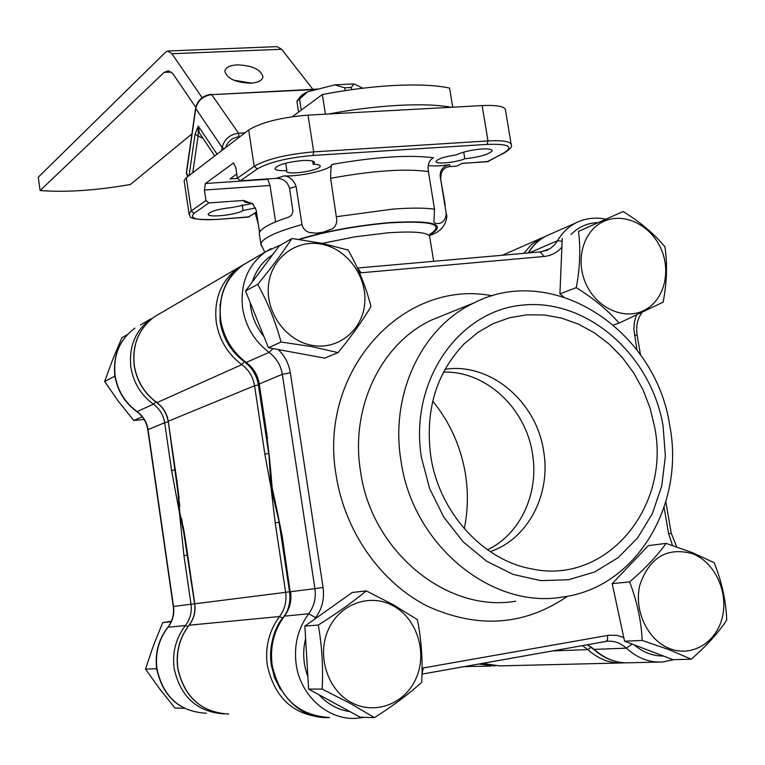 <?xml version="1.0" encoding="UTF-8"?>
<svg xmlns="http://www.w3.org/2000/svg" width="765" height="765" viewBox="0 0 765 765"><rect width="100%" height="100%" fill="white"/><g stroke="black" fill="none" stroke-linecap="round" stroke-linejoin="round"><path stroke-width="1.15" d="M177.853 488.806L179.765 512.512L184.709 535.93L179.765 512.512L177.853 488.806M177.49 486.014L179.431 512.607L171.609 470.599L175.175 469.863M187.559 555.103L183.954 555.706L179.431 512.607L185.168 538.799M114.827 375.252L114.301 376.437L104.662 381.477L112.541 359.961L121.893 337.738L127.516 334.468M114.301 376.437L115.171 377.461M142.233 416.772L133.751 420.473L118.451 401.376L104.662 381.477M144.107 419.459L133.751 420.473M604.006 221.267C583.676 230.083 574.936 259.345 585.789 283.48C596.346 307.75 623.628 320.392 643.547 310.666C663.628 301.286 671.632 272.378 661.027 248.797C650.719 225.092 624.183 212.087 604.006 221.267M578.522 231.413L623.093 211.513C640.19 222.041 654.123 233.813 664.919 246.799C667.501 263.963 666.917 282.409 663.169 302.156L619.086 323.107C607.965 310.313 593.688 298.503 576.255 287.659C579.994 267.645 580.75 248.893 578.522 231.413L623.093 211.513M563.633 296.906L559.923 293.856L562.246 238.431M613.53 324.953L619.086 323.107M559.923 293.856L576.255 287.659M221.63 150.676L222.127 147.502L195.764 108.563L186.44 173.406L186.765 174.707M237.246 64.862C229.557 65.398 225.426 67.578 224.862 71.413C227.148 78.68 235.754 82.61 250.691 83.184C258.302 82.61 262.385 80.44 262.93 76.672C260.664 69.395 252.096 65.455 237.246 64.862M251.609 83.127L233.784 80.22M451.254 107.272C438.23 104.862 420.664 104.222 398.565 105.36C376.246 106.603 352.866 109.481 328.424 114.014M325.431 114.176L322.352 94.544C347.74 89.658 372.067 86.617 395.352 85.422C418.388 84.351 436.471 85.24 449.581 88.09L452.717 107.196M168.099 50.997L277.073 46.627L281.663 49.256L312.847 89.304M191.91 133.932L130.433 184.489C96.352 190.456 66.249 192.474 40.115 190.552L38.25 177.212L165.689 52.106L167.803 51.006L171.915 53.732L202.142 97.662M195.764 107.272L172.67 73.459L168.329 70.772L164.131 72.398L40.115 190.552M292.316 116.71L322.352 94.544M189.079 175.548L195.056 134.277L198.25 126.091L198.202 135.376L192.751 172.747M188.228 176.199L186.325 172.833M195.056 134.277L203.098 138.465M156.538 667.52L155.993 668.763L145.522 669.107L153.325 645.832L162.735 622.614L171.389 621.228M155.993 668.763L156.854 669.786M171.169 621.744L162.735 622.614M184.298 708.294L174.975 708.027L159.426 688.596L145.522 669.107M692.87 553.793C667.453 546.774 649.81 557.044 639.961 584.623C633.43 610.087 647.611 640.381 669.939 648.691C692.182 657.384 716.652 642.275 722.399 616.982C728.471 591.804 714.74 562.409 692.87 553.793M666.076 543.38L692.765 552.799L714.194 562.715C721.739 581.438 725.918 600.544 726.75 620.023C718.431 632.76 706.583 645.823 691.206 659.201L669.327 649.772L642.208 640.439C641.223 620.702 637.025 601.204 629.633 581.926C645.105 568.605 657.25 555.753 666.076 543.38L648.28 545.646L612.21 583.609L629.633 581.926M691.206 659.201L672.932 659.669L624.546 641.213L612.21 583.609M624.546 641.213L642.208 640.439M430.8 456.342C439.034 512.024 482.61 560.171 531.532 568.854C606.473 585.416 670.962 506.937 654.649 427.109L650.078 408.128L643.059 389.949L633.755 372.976L622.375 357.571L609.16 344.097L594.395 332.851L578.417 324.111L561.567 318.097L544.221 314.97L526.789 314.826L509.662 317.704L493.272 323.576L478.001 332.335L464.24 343.791C436.05 373.33 424.9 410.843 430.8 456.342M490.193 551.642C528.156 539.029 551.364 493.913 543.571 450.69C536.265 401.176 489.734 362.151 445.001 369.323M487.506 549.796C520.563 534.161 539.363 492.736 532.392 453.282C525.555 407.755 485.278 370.537 443.48 372.153M663.092 426C651.158 354.797 587.185 298.465 522.868 305.072C458.417 310.571 408.969 381.639 421.439 457.566L429.653 488.615L443.843 517.245L463.227 541.907L486.75 561.29L513.095 574.41L540.845 580.635L568.529 579.755L594.711 571.933L618.13 557.695L637.656 537.852L652.411 513.478L661.773 485.804L665.368 456.179L663.092 426M401.003 460.932C389.729 393.965 422.156 326.779 474.405 302.73C553.162 262.376 655.806 329.916 669.796 425.78C685.153 505.091 636.126 587.683 562.581 597.044C491.474 609.609 412.545 544.747 401.003 460.932M272.187 487.86L269.854 461.687L272.187 487.86L277.743 513.889L272.187 487.86M267.09 438.814L270.858 472.349M275.515 503.169L282.17 536.016L290.136 591.747M322.132 244.284C296.629 238.795 271.269 257.69 268.515 285.02C265.378 312.273 285.928 340.75 311.871 345.321C337.776 350.313 362.314 330.671 364.676 303.858C367.42 277.121 347.683 249.371 322.132 244.284M291.895 238.508L321.989 243.308L348.151 250.069C358.221 267.616 365.833 286.435 370.987 306.516C362.629 320.611 351.642 335.988 338.034 352.617L311.498 346.574L281.032 342.031C275.543 321.711 267.779 302.491 257.728 284.351C271.479 267.664 282.868 252.383 291.895 238.508L279.273 245.852L245.536 291.016L257.728 284.351M338.034 352.617L324.656 358.106L268.458 347.75L245.536 291.016M268.458 347.75L281.032 342.031M393.774 606.148C370.709 592.856 340.014 603.413 328.453 629.327C316.528 655.041 327.219 689.6 351.106 702.375C374.831 715.524 405.297 703.819 416.208 678.067C427.482 652.488 417.021 619.076 393.774 606.148M366.311 590.857L393.965 605.125L417.384 619.679C421.505 640.324 422.921 661.237 421.639 682.418C408.816 694.018 393.086 705.751 374.448 717.637L350.351 703.456L322.151 689.093C323.318 667.596 322.027 646.243 318.278 625.034C336.954 613.281 352.971 601.883 366.311 590.857L352.273 592.483L304.862 626.114L318.278 625.034M374.448 717.637L360.143 717.168L308.611 689.102L304.862 626.114M308.611 689.102L322.151 689.093M300.176 96.954L302.72 94.478L307.693 91.8L334.821 84.858L353.966 83.921L351.259 87.468L344.728 87.793L345.178 90.595M351.259 87.468L351.613 89.658M353.966 83.921L362.82 88.204M307.693 91.8L296.906 101.305L298.579 112.092M296.906 101.305L298.752 98.8M299.564 99.297L301.247 110.122M344.728 87.793L334.821 84.858M267.616 178.943L270.026 185.493L275.601 221.879M279.359 178.513L278.823 178.436M432.732 401.118C449.925 422.261 460.817 446.502 465.407 473.831C468.352 492.316 467.97 510.609 464.269 528.711M268.735 451.331L271.097 488.147L264.853 454.133L268.706 453.444L258.388 384.986L254.563 385.732C253.081 376.944 248.835 369.916 241.817 364.628C227.76 354.023 219.239 339.918 216.275 322.323C213.722 298.876 221.142 280.64 238.546 267.607L154.626 316.634C138.914 328.357 132.125 344.585 134.277 365.345C136.83 380.903 144.384 393.334 156.94 402.639L156.72 402.486M177.059 481.845L179.106 498.235M464.804 158.776C455.749 162.677 434.75 164.58 436.021 161.358C438.001 158.738 444.733 156.595 456.236 154.912C462.643 151.9 471.202 149.921 481.912 148.974C488.778 148.611 492.191 149.232 492.172 150.82C488.787 154.454 479.665 157.102 464.804 158.776L463.714 152.12M313.172 164.274C317.905 164.303 320.248 164.944 320.2 166.187C320.172 170.7 285.173 175.768 286.655 171.035L286.846 170.585C279.043 170.958 275.065 170.232 274.912 168.405C277.905 164.743 286.999 162.123 302.194 160.554C310.265 160.143 314.358 160.87 314.472 162.725L313.172 164.274L312.675 161.099M255.606 207.908L243.012 210.518L242.132 204.714M243.012 210.518C236.576 214.965 206.827 218.073 208.204 214.133C210.605 211.207 218.551 208.998 232.034 207.506L251.981 203.538M252.096 203.528L243.48 200.459L208.864 202.945L194.1 213.32C188.764 218.522 196.615 220.549 217.671 219.383L248.501 217.059L256.457 211.924M445.24 205.096L440.191 176.38L446.196 213.311C445.679 226.899 431.919 224.183 433.984 220.836L434.52 209.161L428.429 171.59C405.565 168.377 372.966 170.614 330.633 178.293C330.585 171.255 331.016 166.636 331.943 164.437L331.943 164.427C375.185 156.882 409.046 154.654 433.516 157.762C429.089 160.143 427.386 164.752 428.429 171.59M440.191 176.38C439.971 169.983 443.126 166.091 449.629 164.705L449.944 166.569C443.796 167.363 440.774 171.092 440.889 177.786M296.103 186.44L289.562 188.4C287.497 181.64 283.098 178.293 276.356 178.35L284.025 175.874C289.705 176.476 293.731 179.995 296.103 186.44L301.984 224.556L303.265 228.027L305.761 230.772L309.07 232.464L316.442 233.191L323.576 232.111L332.574 228.725L334.745 226.698L336.208 223.925L336.839 220.435L330.633 178.293M276.356 178.35L240.401 180.789L237.389 178.226L235.735 167.296L233.421 163.069L205.383 183.514L204.398 190.036L205.967 200.507L208.864 202.945M284.025 175.874C300.454 176.849 331.981 169.381 331.943 164.437L331.943 164.437M428.333 165.517C433.258 166.301 440.353 166.034 449.629 164.705M462.003 163.452L456.848 166.101L449.944 166.569M286.378 612.746C289.533 606.138 290.585 599.148 289.533 591.756L279.062 522.246L275.199 522.868L271.097 488.147L279.789 524.446M289.562 188.4L292.957 211.427L291.666 215.022L289.055 217.002C270.313 223.17 260.377 228.592 259.259 233.287L259.536 235.075M259.536 232.407L256.17 210.031L252.498 203.519L244.8 202.123L243.48 200.459M253.645 204.676L252.087 203.605M183.189 526.33L185.876 542.528M184.26 181.515L184.126 180.578L186.316 177.662L248.673 130.021C261.133 122.352 280.908 117.389 307.999 115.133L482.132 105.58C497.795 104.929 505.598 106.593 505.541 110.552L511.106 143.897M286.846 170.585L285.699 163.194M236.748 174.047L229.988 178.886L237.418 178.388M456.848 166.101L462.127 163.385M115.085 375.414C117.542 390.504 124.867 402.543 137.069 411.541L136.772 411.58C124.609 402.61 117.303 390.619 114.874 375.596C112.809 355.467 119.503 339.641 134.956 328.128C119.646 339.536 113.019 355.295 115.085 375.414M155.783 401.931L153.411 404.216L137.069 411.541C143.151 416.026 146.804 422.031 148.037 429.567L173.531 606.492C174.506 614.219 172.67 621.113 168.042 627.185C158.738 639.358 155.046 653.272 156.959 668.935C163.165 696.886 179.622 711.66 206.321 713.257C179.431 711.613 162.897 696.839 156.72 668.916C154.807 653.32 158.508 639.435 167.812 627.271L185.407 625.531C190.141 619.296 192.005 612.21 191.001 604.283L183.954 555.706M223.935 713.908C196.988 711.899 180.387 696.733 174.133 668.381C172.154 652.306 175.912 638.02 185.407 625.531L187.999 626.583M167.745 627.357L167.812 627.271C172.421 621.209 174.248 614.295 173.273 606.521L147.798 429.72L164.657 422.729C163.394 415.003 159.636 408.835 153.411 404.216C140.913 394.97 133.406 382.615 130.863 367.133C128.73 346.488 135.491 330.337 151.135 318.68L140.464 324.915M464.537 666.564L490.776 666.105M495.108 665.961L478.804 664.03M173.273 606.521L194.626 603.767M171.609 470.599L164.657 422.729L168.204 421.917M239.933 136.696L239.091 136.744L238.556 133.215L244.972 132.852M239.091 136.744C232.254 137.7 227.75 141.334 225.599 147.655M281.663 49.256L171.915 53.732M171.217 72.082L164.131 72.398M316.987 89.428L211.666 94.64L238.556 133.215C229.73 134.554 224.26 139.306 222.127 147.502L224.355 148.601M200.459 134.506L199.283 132.756L198.25 126.091L217.059 154.167M255.338 212.957L258.015 222.146M318.546 89.027L211.666 94.64C203.069 95.874 197.762 100.521 195.764 108.563L195.639 108.008M567.611 596.203C524.503 625.751 477.695 629.04 427.186 606.062C380.511 582.318 344.833 531.465 336.17 475.543C317.628 370.719 403.538 278.24 492.392 295.816M445.498 314.396L431.804 319.923C381.343 343.141 349.921 407.458 360.545 471.383C371.369 551.402 447.056 613.224 515.696 601.185M637.111 335.166C635.839 326.559 637.322 319.254 641.548 313.229L641.912 312.598M674.128 659.64L662.605 661.983C649.294 662.7 637.207 658.091 626.344 648.175C620.721 643.04 614.41 640.735 607.4 641.252L605.957 641.433M634.223 644.905C643.069 652.392 652.794 656.102 663.389 656.026M632.148 644.111L626.344 648.175L594.348 649.37C604.943 659 616.753 663.465 629.777 662.767L658.655 662.079M587.52 644.723L594.348 649.37L587.243 644.771M364.599 717.312L355.218 718.392C327.257 719.693 300.339 695.299 296.189 664.469C293.712 645.402 297.891 628.495 308.716 613.74C314.109 606.377 316.175 598.01 314.922 588.639L290.557 591.708C291.761 600.802 289.734 608.921 284.475 616.055C273.889 630.37 269.787 646.76 272.168 665.234C279.665 698.225 298.79 715.648 329.552 717.503C282.668 720.974 252.555 653.348 284.102 616.188L283.978 616.351M278.211 349.548C284.781 355.916 288.816 363.652 290.318 372.746L323.06 587.434L314.922 588.639L282.323 374.305C280.774 365.201 276.366 357.896 269.117 352.397C254.582 341.372 245.756 326.732 242.648 308.486C239.961 284.178 247.583 265.302 265.512 251.857L271.001 248.577M249.371 261.286L243.079 264.967C225.589 278.068 218.13 296.409 220.703 320C223.696 337.7 232.264 351.89 246.407 362.572C253.454 367.898 257.728 374.974 259.23 383.81L267.482 438.565M272.962 348.582L269.117 352.397L245.842 362.581M672.511 545.464L668.61 533.712L664.087 507.444M636.958 349.873L633.86 329.266L634.434 321.979L636.394 315.18M597.647 222.625C587.31 223.055 578.455 227.004 571.082 234.492M561.883 247.133C557.159 252.622 551.221 255.74 544.068 256.476L359.607 272.914M272.627 254.745C262.797 261.123 256.026 270.198 252.297 281.969M250.088 302.28C251.14 315.046 255.749 326.445 263.896 336.476M323.06 587.434C324.58 598.708 322.103 608.777 315.639 617.632L314.367 619.373M305.608 638.574C302.462 651.436 303.208 664.087 307.865 676.547M318.909 694.706C327.602 704.202 337.958 709.844 349.968 711.632M422.089 668.161L608.825 635.227L616.953 635.399L623.743 637.484M550.398 234.119L546.353 235.897C538.933 239.703 532.966 245.383 528.443 252.947M541.171 251.886L550.446 248.415L554.74 244.647L557.57 240.688L529.313 252.871M562.132 241.262L557.57 240.688C562.189 232.732 568.347 226.775 576.064 222.816L546.353 235.897C538.818 239.751 532.746 245.441 528.127 252.976M290.318 372.746L282.323 374.305L258.857 384.126M282.17 536.016L290.136 591.756C291.341 600.927 289.333 609.074 284.102 616.188L308.716 613.74L315.639 617.632M607.678 635.409L607.506 639.588L606.014 641.424L421.984 674.118L423.274 667.931M357.714 268.094L361.09 272.818M540.262 251.981L544.068 256.476M668.61 533.712L671.259 533.272L665.846 501.85M634.434 335.213L637.13 335.252L640.477 354.683M323.863 717.341C293.511 715.246 274.664 697.929 267.32 665.397C264.967 647.037 269.05 630.752 279.579 616.523C284.819 609.428 286.837 601.366 285.641 592.33L194.779 603.805C195.792 611.78 193.918 618.904 189.165 625.168C179.632 637.733 175.854 652.096 177.853 668.266C184.288 697.125 201.233 712.387 228.678 714.032C201.128 712.358 184.136 697.106 177.719 668.256C175.72 652.115 179.498 637.771 189.041 625.215L188.993 625.397M220.1 303.973L220.071 321.53C222.902 338.254 230.992 351.661 244.36 361.749L241.817 364.628L156.94 402.639C163.203 407.276 166.971 413.483 168.252 421.247L177.04 481.749M277.905 626.047C271.556 638.058 269.337 651.005 271.24 664.881L274.559 677.704L280.439 689.408M433.669 261.305L429.834 237.609C429.987 232.464 415.816 230.887 387.329 232.876L354.539 236.911L322.237 243.366M299.345 239.483C326.177 231.374 356.232 225.838 389.509 222.864C432.053 220.521 445.44 224.365 429.691 234.406M429.605 234.96C447.601 224.317 434.434 220.177 390.093 222.548C356.375 225.56 325.89 231.173 298.618 239.388M446.196 213.311L446.875 215.979C446.119 225.512 440.353 232.044 429.567 235.553M336.638 216.686L393.028 209.084C410.872 207.764 424.699 207.793 434.52 209.161M461.678 163.414L487.764 161.654L504.183 152.732C513.898 146.459 508.218 143.677 487.142 144.384L313.048 155.448C287.669 157.705 269.079 162.199 257.279 168.931L240.401 180.789M237.389 178.226L254.19 166.311L257.279 168.931M248.128 217.088L256.505 212.211M244.36 361.749C252.077 367.573 256.753 375.319 258.388 384.986M589.002 645.717L598.182 653.033M261.142 245.689L260.855 243.796C262.5 238.221 276.213 231.805 301.984 224.556M160.287 313.334L154.626 316.634C138.828 328.415 132.01 344.68 134.162 365.441C136.706 380.97 144.241 393.373 156.777 402.658C163.05 407.305 166.837 413.53 168.128 421.333L168.271 421.4M264.853 454.133L254.563 385.732L168.252 421.247L179.832 506.296M289.533 591.756L285.641 592.33L275.199 522.868M185.866 542.481L194.779 603.795M282.629 618.187L279.579 616.523L189.041 625.215C193.784 618.952 195.649 611.828 194.635 603.824L181.582 518.335M624.498 662.815L623.131 662.93C610.174 663.618 598.421 659.181 587.883 649.609L582.375 645.631M590.876 647.333L587.883 649.609L552.626 650.919M482.457 663.379L499.449 665.894L619.287 663.026M523.853 253.349L531.235 244.781L540.339 238.546L502.433 255.242M189.156 214.516L189.022 213.655L191.26 210.939L205.967 200.507M186.316 177.662L191.26 210.939L194.1 213.32M248.673 130.021L254.19 166.311C266.755 159.091 286.598 154.272 313.717 151.872L487.994 140.932C503.666 140.148 511.441 141.582 511.336 145.226C512.368 146.526 510.293 148.936 505.12 152.436L504.183 152.732M307.999 115.133L313.717 151.872L313.048 155.448M482.132 105.58L487.994 140.932L487.142 144.384M487.19 161.692L504.938 152.541M233.918 163.184L232.99 163.241M267.903 179.268L205.383 183.514M270.026 185.493L204.398 190.036M260.645 230.724L259.335 230.829M467.425 666.688L464.518 666.573M147.798 429.72C146.555 422.137 142.873 416.084 136.772 411.58M211.197 94.334C202.744 95.51 197.552 100.11 195.62 108.142L186.306 172.966L187.884 176.457M262.778 77.628L262.93 76.672M200.449 134.497L214.755 155.926M258.283 223.887L255.128 213.091M626.468 662.873C614.257 662.614 603.289 658.053 593.564 649.169M474.405 302.73L445.421 314.425M357.418 268.027L540.731 251.857L547.989 249.83L545.818 250.757M281.635 244.475L265.512 251.857L243.079 264.967C211.188 285.049 212.775 340.301 245.928 362.639C253.005 367.994 257.317 375.137 258.847 384.059L267.081 438.756C270.408 463.399 270.074 465.158 271.259 476.844M274.578 498.79C276.853 510.121 277.733 511.919 281.759 536.112M605.689 641.491L421.984 674.128M605.88 641.462L607.4 641.252M676.69 546.87L671.259 533.281M605.488 219.125C595.122 217.05 585.311 218.274 576.064 222.816M300.903 95.988L297.327 100.664M492.172 150.82L492.077 150.246M314.472 162.725L314.386 162.17M184.126 180.578L189.022 213.655C191.776 216.179 183.304 220.253 217.499 219.45L249.419 216.772M259.259 233.287L260.855 243.796L264.795 252.278M243.911 264.403L238.546 267.607M545.388 236.404L540.339 238.546M482.38 663.398L499.449 665.894M488.529 161.453L461.917 163.461"/></g></svg>

